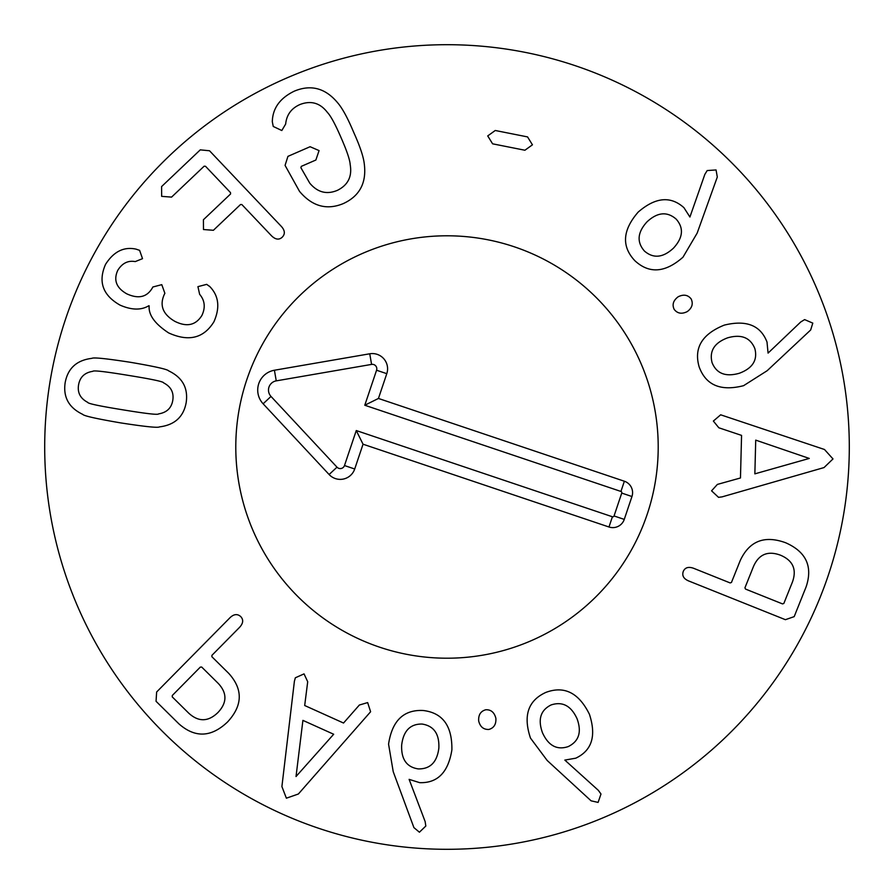<?xml version="1.0" encoding="UTF-8"?>
<svg xmlns="http://www.w3.org/2000/svg" width="894" height="894" viewBox="0 0 894 894"><rect width="100%" height="100%" fill="white"/><g stroke="black" fill="none" stroke-linecap="round" stroke-linejoin="round"><path stroke-width="1.34" d="M676.166 219.108C667.125 211.275 657.414 212.18 647.032 221.824C637.433 232.306 636.573 242.062 644.451 251.069C653.402 258.768 663.091 257.785 673.506 248.107C683.083 237.659 683.966 227.992 676.166 219.108M697.152 233.122L682.982 257.193C665.259 272.815 649.223 273.989 634.874 260.713C621.386 246.386 622.503 230.183 638.193 212.079C655.38 197.205 670.634 195.741 683.944 207.687L689.922 217.03L704.841 174.386L707.188 170.553L716.06 169.949L717.301 177.023L697.152 233.122M691.14 298.92C693.386 303.759 692.112 307.972 687.296 311.57C681.82 314.319 677.44 313.582 674.177 309.38C671.942 304.664 673.283 300.462 678.177 296.763C683.575 294.115 687.899 294.83 691.14 298.92M809.282 458.432L755.721 440.127L754.86 473.854L809.282 458.432M722.117 496.863L718.541 497.343L711.568 490.828L717.379 484.414L740.467 477.977L741.562 435.389L718.832 427.779L713.356 421.063L720.665 414.805L824.48 449.492L832.996 458.935L824.022 467.573L722.117 496.863M568.238 746.591C578.966 741.294 581.905 731.985 577.032 718.675C571.087 705.757 562.438 701.187 551.084 704.953C540.501 710.227 537.663 719.536 542.535 732.89C548.469 745.764 557.04 750.334 568.238 746.591M547.195 760.492L530.488 738.109C522.968 715.714 528.097 700.483 545.899 692.392C564.326 685.519 578.843 692.828 589.437 714.306C596.488 735.918 591.929 750.547 575.758 758.19L564.829 760.079L598.354 790.352L600.98 794.006L598.097 802.41L591.09 800.823L547.195 760.492M488.873 729.448C483.542 729.649 480.145 726.844 478.692 721C478.29 714.887 480.659 711.143 485.811 709.758C491.018 709.534 494.371 712.395 495.879 718.329C496.237 724.341 493.89 728.04 488.873 729.448M296.026 776.528L333.674 734.253L302.91 720.374L296.026 776.528M294.394 681.284L295.333 677.797L304.038 673.886L307.704 681.731L304.686 705.511L343.531 723.034L359.354 705.031L367.657 702.583L370.608 711.747L298.373 794.006L286.382 798.197L281.901 786.575L294.394 681.284M201.675 667.036L200.29 667.125L172.296 695.487L172.229 696.873L188.779 713.211C198.557 722.106 208.268 721.883 217.924 712.54C227.143 702.762 227.244 693.04 218.225 683.385L201.675 667.036M156.64 692.001L229.948 617.754C233.859 614.01 237.469 613.63 240.765 616.625C243.637 619.732 243.257 623.286 239.614 627.297L211.945 655.324L211.867 656.71L228.752 673.383C243.157 689.33 242.743 705.545 227.512 722.006C211.241 737.449 195.048 738.064 178.912 723.861L156.048 701.287L156.64 692.001M418.291 768.918C430.26 769.097 437.11 762.146 438.853 748.077C439.446 733.873 433.836 725.861 422.013 724.039C410.19 723.905 403.417 730.901 401.674 745.004C401.071 759.174 406.614 767.141 418.291 768.918M393.226 771.69L388.566 744.154C392.075 720.787 403.596 709.568 423.13 710.495C442.664 712.775 452.252 725.894 451.883 749.854C448.307 772.304 437.579 783.233 419.699 782.663L409.117 779.367L425.153 821.597L425.823 826.045L419.42 832.213L413.9 827.598L393.226 771.69M744.925 587.85L745.551 589.09L782.541 603.908L783.848 603.439L792.497 581.849C796.9 569.389 792.933 560.516 780.574 555.23C767.991 550.525 758.984 554.202 753.575 566.26L744.925 587.85M785.401 619.687L688.536 580.899C683.575 578.742 681.831 575.568 683.307 571.355C685.05 567.511 688.481 566.483 693.599 568.282L730.152 582.933L731.46 582.452L740.277 560.437C749.395 540.971 764.504 535.07 785.58 542.725C806.12 551.743 812.97 566.438 806.131 586.81L794.185 616.636L785.401 619.687M754.871 348.682C750.401 337.586 741.338 333.954 727.694 337.809C714.373 342.76 709.165 351.04 712.071 362.651C716.53 373.591 725.593 377.134 739.282 373.279C752.569 368.328 757.766 360.137 754.871 348.682M767.153 370.719L743.573 385.683C720.676 391.505 705.869 385.225 699.153 366.875C693.677 347.978 702.058 334.054 724.285 325.114C746.367 319.706 760.604 325.349 767.007 342.056L768.069 353.096L800.778 321.941L804.622 319.605L812.791 323.114L810.668 329.975L767.153 370.719M532.444 144.817L524.912 150.237L492.605 143.822L487.722 135.922L495.254 130.49L527.561 136.916L532.444 144.817M353.611 132.144C359.902 146.08 363.456 156.629 364.271 163.814C366.708 182.767 359.712 196.032 343.285 203.597C326.746 210.425 312.162 206.358 299.524 191.383L285.074 165.401L287.924 156.372L310.095 146.717L319.069 150.594L315.884 160.015L301.312 166.362L300.887 167.681L309.76 183.158C317.571 192.445 326.824 194.825 337.496 190.299C348.012 185.047 352.247 176.498 350.191 164.664C349.912 159.892 346.861 150.874 341.05 137.62C335.306 124.333 330.78 115.963 327.472 112.51C320.22 102.978 311.101 100.296 300.105 104.464C291.41 108.252 286.594 114.79 285.655 124.065L281.811 130.524L273.251 126.456L272.312 121.718C272.636 108.308 279.956 98.116 294.305 91.154C311 84.215 325.483 88.126 337.731 102.888C342.424 108.342 347.71 118.086 353.611 132.144M209.52 150.762L281.353 226.428C285.03 230.518 285.287 234.139 282.135 237.29C278.995 240.106 275.453 239.614 271.508 235.792L241.849 204.547L240.542 204.514L213.398 230.283L203.486 229.534L203.407 219.756L230.551 193.998L230.507 192.612L205.531 166.295L204.156 166.183L171.581 197.105L161.658 196.356L161.59 186.578L200.256 149.868L209.52 150.762M209.33 286.27L209.386 286.158C218.751 295.478 220.27 307.335 213.945 321.751C203.731 338.278 188.634 342 168.642 332.914C154.852 323.863 148.359 314.856 149.164 305.871L148.862 305.714C141.207 310.363 131.597 310.162 120.031 305.111C102.732 295.277 97.915 281.677 105.57 264.322C113.739 251.527 123.908 246.476 136.078 249.147L139.609 250.354L142.526 258.657L135.251 261.596C127.998 260.288 122.165 263.216 117.762 270.346C113.337 280.079 116.332 287.902 126.747 293.824C138.447 299.199 147.007 297.199 152.427 287.812L152.852 286.996L161.769 284.661L164.876 293.321L164.34 294.349C159.322 305.368 162.831 314.364 174.855 321.348C186.734 327.293 195.764 325.327 201.921 315.426C205.609 307.514 204.849 300.473 199.63 294.305L197.932 286.65L206.693 284.359L209.33 286.27M128.423 375.391C105.09 371.558 93.211 370.205 92.797 371.334C84.617 372.608 79.868 377.156 78.549 385.001C77.331 392.734 80.393 398.523 87.735 402.367C87.78 403.563 99.469 406.055 122.813 409.821C146.27 413.676 158.182 415.028 158.551 413.9C166.742 412.581 171.48 408.066 172.777 400.344C174.017 392.5 170.966 386.666 163.602 382.867C163.613 381.671 151.879 379.179 128.423 375.391M130.546 362.316C154.874 366.484 167.558 369.334 168.597 370.842C182.421 377.413 188.288 387.974 186.187 402.535C183.583 416.883 174.676 425.008 159.467 426.885C158.003 427.991 145.074 426.661 120.679 422.896C96.485 418.75 83.835 415.911 82.751 414.38C68.927 407.776 63.061 397.249 65.139 382.811C67.765 368.339 76.683 360.193 91.881 358.349C93.389 357.242 106.285 358.572 130.546 362.316M849.3 447A402.3 402.3 0 0 1 245.85 795.403A402.3 402.3 0 0 1 245.85 98.597A402.3 402.3 0 0 1 849.3 447M235.792 447A211.207 211.207 0 0 1 552.604 264.088A211.207 211.207 0 0 1 552.604 629.912A211.207 211.207 0 0 1 235.792 447M624.37 481.229A12.069 12.069 0 0 1 631.957 496.516L624.258 519.392A12.069 12.069 0 0 1 608.97 526.991L363.042 444.206L354.706 468.992A15.243 15.243 0 0 1 329.104 474.524L263.127 403.786A20.115 20.115 0 0 1 274.413 370.239L369.747 353.789A15.243 15.243 0 0 1 386.789 373.67L378.441 398.456L624.37 481.229L620.928 491.443L364.786 405.239L376.564 370.239A4.459 4.459 0 0 0 371.58 364.406L276.246 380.866A9.331 9.331 0 0 0 271.005 396.433L336.993 467.171A4.459 4.459 0 0 0 344.481 465.55L356.27 430.55L612.412 516.766A1.285 1.285 0 0 0 614.044 515.961L621.743 493.086A1.285 1.285 0 0 0 620.928 491.443M378.441 398.456L364.786 405.239M363.042 444.206L356.27 430.55M379.626 647.178A211.207 211.207 0 0 1 307.335 288.561A211.207 211.207 0 0 1 654.039 405.261A211.207 211.207 0 0 1 379.626 647.178M631.957 496.516L621.743 493.086M386.789 373.67L376.564 370.239M369.747 353.789L371.58 364.406M274.413 370.239L276.246 380.866M263.127 403.786L271.005 396.433M329.104 474.524L336.993 467.171M354.706 468.992L344.481 465.55M608.97 526.991L612.412 516.766M624.258 519.392L614.044 515.961"/></g></svg>
